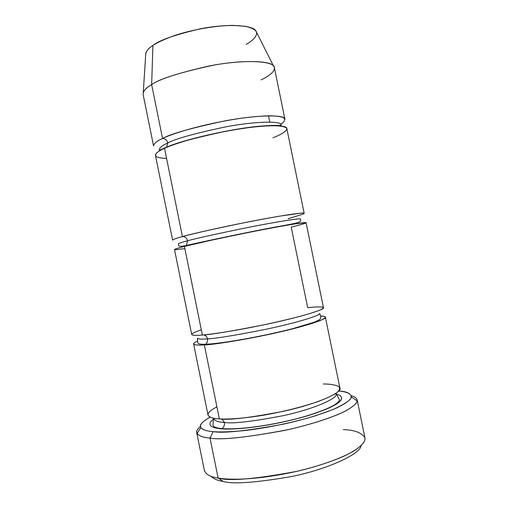 <?xml version="1.0" encoding="UTF-8"?>
<svg xmlns="http://www.w3.org/2000/svg" width="508" height="508" viewBox="0 0 508 508"><rect width="100%" height="100%" fill="white"/><g stroke="black" fill="none" stroke-linecap="round" stroke-linejoin="round"><path stroke-width="0.76" d="M223.234 481.444C232.988 484.353 255.81 482.702 291.7 476.51C328.352 469.081 360.566 453.79 361.017 445.789C360.566 453.79 328.352 469.081 291.7 476.51C255.81 482.702 232.988 484.353 223.234 481.444C217.672 480.612 213.627 478.892 211.093 476.288C213.627 478.892 217.672 480.612 223.234 481.444L218.11 478.047L223.234 481.444M343.325 429.616C354.082 429.851 361.264 432.511 364.877 437.598C365.773 440.969 362.274 445.332 354.387 450.691C342.411 457.924 320.472 465.823 297.478 471.208C256.026 480.454 228.752 480.016 218.11 478.047C229.044 481.33 255.194 479.12 296.564 471.418C314.154 467.258 329.641 462.318 343.021 456.597C359.162 449.129 365.728 442.366 364.96 437.947L357.168 399.904C357.651 402.666 353.739 406.375 345.446 411.029C332.975 417.36 310.864 424.51 288.068 429.66C246.748 437.496 220.732 440.29 210.02 438.048C220.358 440.188 245.339 437.617 284.944 430.346C307.016 425.539 329.171 418.713 342.671 412.407C351.841 407.727 356.686 403.898 357.2 400.926C357.2 398.45 355.244 396.723 351.345 395.732C354.622 396.589 356.559 397.98 357.168 399.904M338.734 391.001C346.589 391.395 350.818 393.382 351.415 396.97C350.831 399.701 346.196 403.225 337.509 407.537C324.752 413.353 303.994 419.665 283.356 424.155C246.323 430.981 222.923 433.47 213.15 431.622L210.02 438.048L218.11 478.047L210.02 438.048C202.635 437.521 198.196 435.686 196.704 432.549C196.285 430.911 197.529 428.873 200.431 426.434C196.99 429.374 195.872 431.73 197.072 433.502C199.212 436.035 203.53 437.553 210.02 438.048L213.15 431.622C219.031 432.225 228.752 431.94 242.316 430.778C261.55 428.822 291.001 423.342 316.344 415.512L332.638 409.67C341.262 405.816 347.085 402.412 350.114 399.447C353.828 394.056 346.862 391.757 338.734 391.001M323.272 383.997C329.641 383.953 334.715 384.734 338.493 386.353C340.189 387.731 339.846 389.68 337.458 392.208C333.419 395.097 326.625 398.335 317.068 401.93C299.891 407.556 281.972 411.994 263.322 415.233C240.767 418.852 226.835 419.367 219.354 418.91L204.356 344.881C198.203 345.376 194.627 345.072 193.624 343.96C193.408 343.325 194.748 342.354 197.637 341.046C188.868 344.989 196.151 345.453 204.356 344.881L205.594 344.284C207.226 342.875 207.855 341.065 207.474 338.861C215.589 338.601 235.217 335.375 266.363 329.184C298.094 322.51 321.856 314.947 319.684 313.328C321.856 314.947 298.094 322.51 266.363 329.184C235.217 335.375 215.589 338.601 207.474 338.861C207.855 341.065 207.226 342.875 205.594 344.284L204.356 344.881C213.328 344.456 244.411 340.271 284.302 330.943C300.063 327.133 312.718 323.463 319.742 320.751C327.743 317.386 325.742 316.135 320.554 316.033C323.418 316.046 325.031 316.414 325.393 317.151C327.787 319.049 302.133 327.431 267.83 334.651C234.188 341.319 213.036 344.729 204.356 344.881L219.354 418.91C228.359 420.338 249.72 417.798 283.432 411.296C317.729 403.828 342.779 392.347 339.909 388.118L325.393 317.151M335.991 393.306L336.112 393.687C338.792 397.758 315.659 408.572 283.934 415.512C252.711 421.538 232.874 423.863 224.415 422.465C224.79 425.139 223.952 427.171 221.901 428.555L221.355 428.796C230.657 429.946 262.706 428.066 302.539 417.252C318.218 412.725 330.537 407.816 337.083 403.695C344.43 398.424 341.789 395.402 336.201 394.068C340.741 395.059 342.386 397.065 341.135 400.088C339.173 402.361 335.153 404.997 329.082 407.988C321.742 411.118 312.896 414.204 302.539 417.252C262.706 428.066 230.657 429.946 221.355 428.796L221.901 428.555C223.952 427.171 224.79 425.139 224.415 422.465C218.465 422.212 214.884 420.922 213.658 418.598L213.62 418.205L213.658 418.598C214.884 420.922 218.465 422.212 224.415 422.465L221.894 419.03L224.415 422.465C232.874 423.863 252.711 421.538 283.934 415.512C315.659 408.572 338.792 397.758 336.112 393.687L335.991 393.306M213.728 418.986C205.003 425.475 212.801 428.155 221.355 428.796C212.801 428.155 205.003 425.475 213.728 418.986M193.624 343.96L207.988 414.953C209.258 417.354 213.042 418.668 219.354 418.91C209.448 418.433 200.971 415.017 216.916 406.87M207.474 338.861C201.689 339.388 198.33 339.166 197.383 338.214C198.33 339.166 201.689 339.388 207.474 338.861C206.934 336.614 205.626 335.293 203.537 334.918C205.626 335.293 206.934 336.614 207.474 338.861M184.842 248.533C167.818 251.143 175.108 248.761 184.417 246.431L202.362 335.02C192.748 335.909 184.849 335.318 201.314 329.87M274.364 67.653C275.082 61.385 247.32 58.922 212.998 65.284C179.622 72.53 159.169 78.988 151.651 84.652L162.554 138.494C170.313 133.96 190.906 128.13 224.339 121.006C258.661 114.465 285.985 114.694 284.925 119.272L274.364 67.653M256.68 32.575L255.714 30.664C252.482 24.975 226.346 23.52 200.089 28.873C174.587 34.881 158.864 40.411 152.921 45.453L151.651 84.652C158.693 79.407 177.502 73.254 208.07 66.205C239.573 59.785 270.269 60.338 273.45 65.919C277.228 70.625 268.586 76.181 261.15 79.877M281.057 126.047L281.191 125.044C282.188 120.942 256.953 120.91 225.196 126.962C194.227 133.541 175.095 138.881 167.786 142.996L166.554 147.403L167.786 142.996C162.389 145.332 159.544 147.618 159.252 149.847L159.766 150.73L159.252 149.847C159.544 147.618 162.389 145.332 167.786 142.996C166.922 140.081 165.176 138.582 162.554 138.494C165.176 138.582 166.922 140.081 167.786 142.996C175.095 138.881 194.227 133.541 225.196 126.962C256.953 120.91 282.188 120.942 281.191 125.044L281.057 126.047M166.586 158.401C148.952 157.867 155.569 152.203 164.535 148.292C169.513 145.948 178.416 142.919 191.249 139.192C209.575 134.118 238.379 128.327 260.801 126.27L274.523 125.647C281.197 125.965 285.236 126.816 286.652 128.187C287.534 131.204 280.245 134.918 272.98 137.795M300.406 219.05C301.993 217.799 277.489 221.551 245.745 227.914C214.694 234.296 195.307 238.589 187.604 240.779L186.315 245.453L184.899 246.31L186.315 245.453L187.604 240.779C182.01 242.214 178.905 243.249 178.289 243.891C178.905 243.249 182.01 242.214 187.604 240.779C186.734 237.884 185.014 236.487 182.429 236.607C190.621 234.15 211.487 229.47 245.015 222.561C279.324 215.703 305.86 211.842 304.165 213.347L286.849 128.67C287.973 124.397 260.718 124.574 226.403 131.147C192.964 138.252 172.339 143.967 164.535 148.292L182.429 236.607L164.535 148.292C158.801 150.736 155.772 153.105 155.461 155.404L172.606 240.119C173.228 239.351 176.505 238.176 182.429 236.607C185.014 236.487 186.734 237.884 187.604 240.779C195.307 238.589 214.694 234.296 245.745 227.914C277.489 221.551 301.993 217.799 300.406 219.05C301.219 222.256 302.298 222.25 273.793 227.349C244.996 232.689 202.603 241.795 186.315 245.453C175.19 247.917 179.591 244.196 178.289 243.891M184.417 246.431L211.734 240.113C230.302 236.061 259.137 230.207 281.21 226.238L294.608 223.958L305.981 222.688C306.368 223.272 298.717 225.292 291.224 227.108L307.689 307.696C313.906 306.965 318.77 306.756 322.275 307.061C323.78 307.492 323.221 308.413 320.611 309.816C316.344 311.569 309.353 313.785 299.625 316.471C282.232 320.923 264.249 324.923 245.688 328.46C223.266 332.607 209.614 334.391 202.362 335.02C210.991 334.658 232.124 331.133 265.754 324.447C300.057 317.259 325.793 309.289 323.463 307.702L306.089 222.771C307.848 221.577 281.394 225.844 247.085 232.74C213.544 239.624 192.659 244.189 184.417 246.431C178.473 247.91 175.171 248.945 174.511 249.542L191.706 334.505C192.678 335.445 196.228 335.617 202.362 335.02L184.417 246.431M182.429 236.607C189.414 234.709 202.743 231.438 225 226.676C243.459 222.783 261.518 219.304 279.165 216.224L300.85 213.157C303.727 213.062 304.527 213.354 303.251 214.033L288.074 218.783M277.99 125.762L278.575 125.451M280.721 124.212C284.658 121.806 285.604 119.634 283.553 117.697C281.051 116.605 276.511 115.976 269.926 115.805C262.103 115.989 252.857 116.751 242.195 118.104C201.378 124.028 170.726 134.226 162.554 138.494L151.651 84.652L152.921 45.453C157.004 42.602 164.351 39.256 174.962 35.414C190.132 30.302 214.103 25.521 233.28 25.4L245.174 26.283C251.104 27.629 254.838 29.426 256.375 31.674C257.785 36.322 252.07 40.983 246.151 44.374M145.682 55.156C145.694 51.645 148.107 48.406 152.921 45.453C149.301 47.746 146.933 50.267 145.815 53.023L143.275 92.405C144.558 89.656 147.352 87.071 151.651 84.652C146.044 87.732 143.192 90.964 143.104 94.355L153.556 145.999C153.835 143.542 156.832 141.034 162.554 138.494M268.491 115.818L269.767 122.047M214.084 418.738L214.801 418.421L214.084 418.738M334.988 393.967L335.775 393.979L334.988 393.967M196.704 432.549L204.4 470.611C206.058 474.561 210.63 477.037 218.11 478.047C210.363 477.018 205.778 474.421 204.343 470.262M210.198 417.151C192.786 426.568 202.019 430.835 213.15 431.622C207.035 431.222 202.94 429.882 200.857 427.603C198.946 425.228 202.057 421.742 210.198 417.151M351.415 396.97L357.2 400.926M336.112 393.687L339.357 399.504C339.674 400.361 338.76 401.676 336.62 403.441C331.641 407.187 320.993 411.55 304.679 416.535C276.123 424.859 238.703 430.232 221.901 428.555C216.77 428.187 213.779 427.076 212.947 425.221L213.57 418.192M319.684 313.328L320.967 317.259L319.945 319.469L314.56 322.11L292.494 328.714C263.423 336.175 222.548 343.592 205.594 344.284C197.872 344.494 197.771 343.078 197.739 342.335L197.383 338.214M255.714 30.664L273.45 65.919M281.191 125.044L280.321 125.451C278.225 125.559 275.8 125.057 262.172 126.003C234.309 127.959 184.156 139.459 166.935 147.009C163.468 148.311 159.347 150.635 159.252 149.847M161.227 149.473L162.001 149.504M279.222 125.463L278.517 125.8M200.857 427.603L197.072 433.502"/></g></svg>
